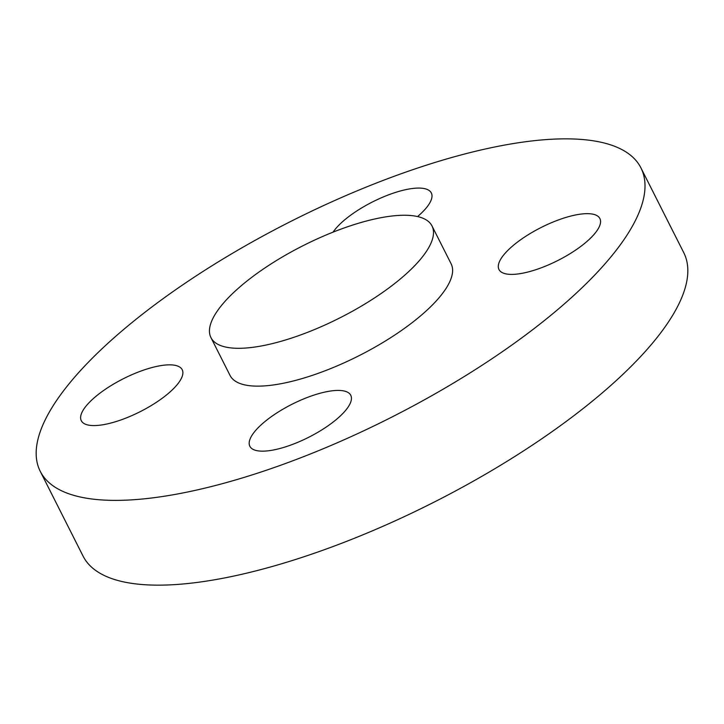 <?xml version="1.0" encoding="UTF-8"?>
<svg xmlns="http://www.w3.org/2000/svg" width="724" height="724" viewBox="0 0 724 724"><rect width="100%" height="100%" fill="white"/><g stroke="black" fill="none" stroke-linecap="round" stroke-linejoin="round"><path stroke-width="1.09" d="M500.718 271.636A56.526 18.498 -26.8 0 0 561.426 258.64A56.526 18.498 -26.8 0 0 599.888 218.539A56.526 18.498 -26.8 0 0 598.142 216.413A56.526 18.498 -26.8 0 0 537.443 229.408A56.526 18.498 -26.8 0 0 498.972 269.509A56.526 18.498 -26.8 0 0 500.718 271.636M247.87 244.404A336.488 110.102 -26.8 0 0 40.245 471.333A336.488 110.102 -26.8 0 0 433.314 394.824A336.488 110.102 -26.8 0 0 640.939 167.905A336.488 110.102 -26.8 0 0 247.87 244.404M210.946 337.61L230.06 375.448A123.831 40.517 -26.8 0 0 374.715 347.294A123.831 40.517 -26.8 0 0 451.115 263.789L432.002 225.942A123.831 40.517 -26.8 0 0 287.356 254.097A123.831 40.517 -26.8 0 0 210.946 337.61A123.831 40.517 -26.8 0 0 355.602 309.456A123.831 40.517 -26.8 0 0 432.002 225.942M417.567 216.567A56.526 18.498 -26.8 0 0 431.323 192.955A56.526 18.498 -26.8 0 0 365.285 205.806A56.526 18.498 -26.8 0 0 333.076 232.132M180.457 367.593A56.526 18.498 -26.8 0 0 119.759 380.598A56.526 18.498 -26.8 0 0 81.287 420.698A56.526 18.498 -26.8 0 0 83.034 422.825A56.526 18.498 -26.8 0 0 143.741 409.82A56.526 18.498 -26.8 0 0 182.204 369.72A56.526 18.498 -26.8 0 0 180.457 367.593M284.74 408.155A56.526 18.498 -26.8 0 0 249.861 446.283A56.526 18.498 -26.8 0 0 315.899 433.423A56.526 18.498 -26.8 0 0 350.778 395.304A56.526 18.498 -26.8 0 0 284.74 408.155M40.245 471.333L83.061 556.095A336.488 110.102 -26.8 0 0 476.13 479.596A336.488 110.102 -26.8 0 0 683.755 252.667L640.939 167.905"/></g></svg>
